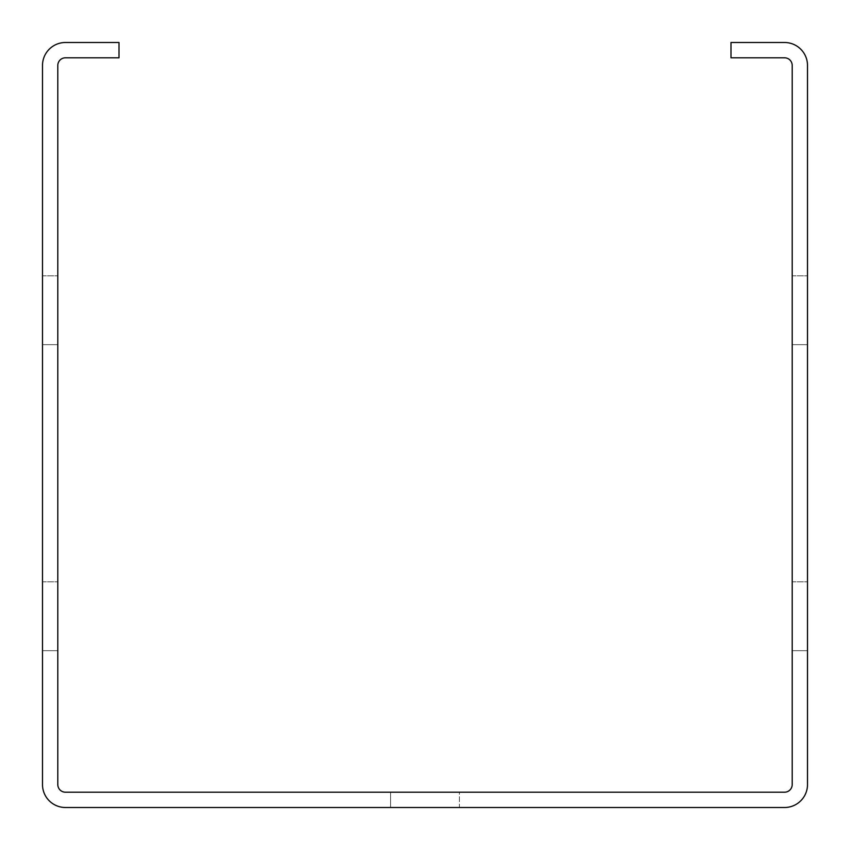 <?xml version="1.0" encoding="UTF-8"?>
<svg xmlns="http://www.w3.org/2000/svg" width="850" height="850" viewBox="0 0 850 850"><rect width="100%" height="100%" fill="white"/><g stroke="black" fill="none" stroke-linecap="round" stroke-linejoin="round"><path stroke-width="0.64" stroke-dasharray="4.25 3.19" d="M784.55 42.5L731 42.5L731 57.8L784.55 57.8A7.65 7.65 0 0 1 792.2 65.45L792.2 784.55A7.65 7.65 0 0 1 784.55 792.2L65.45 792.2A7.65 7.65 0 0 1 57.8 784.55L57.8 65.45A7.65 7.65 0 0 1 65.45 57.8L119 57.8L119 42.5L65.45 42.5A22.95 22.95 0 0 0 42.5 65.45L42.5 784.55A22.95 22.95 0 0 0 65.45 807.5L784.55 807.5A22.95 22.95 0 0 0 807.5 784.55L807.5 65.45A22.95 22.95 0 0 0 784.55 42.5M792.2 581.825L792.2 650.675L792.2 581.825L792.2 650.675L792.2 581.825L792.2 650.675L792.2 581.825L792.2 650.675L792.2 581.825L807.5 581.825L807.5 650.675L807.5 581.825L807.5 650.675L807.5 581.825L807.5 650.675L807.5 581.825L807.5 650.675L807.5 581.825L792.2 581.825M792.2 275.825L792.2 344.675L792.2 275.825L792.2 344.675L792.2 275.825L792.2 344.675L792.2 275.825L792.2 344.675L792.2 275.825L807.5 275.825L807.5 344.675L807.5 275.825L807.5 344.675L807.5 275.825L807.5 344.675L807.5 275.825L807.5 344.675L807.5 275.825L792.2 275.825M459.425 807.5L390.575 807.5L459.425 807.5L390.575 807.5L459.425 807.5L390.575 807.5L459.425 807.5L390.575 807.5L459.425 807.5L390.575 807.5L459.425 807.5L390.575 807.5L459.425 807.5L390.575 807.5L459.425 807.5L390.575 807.5L459.425 807.5L459.425 792.2L390.575 792.2L459.425 792.2L390.575 792.2L459.425 792.2L390.575 792.2L459.425 792.2L390.575 792.2L459.425 792.2L390.575 792.2L459.425 792.2L390.575 792.2L459.425 792.2L390.575 792.2L459.425 792.2L390.575 792.2L459.425 792.2L459.425 807.5M42.5 581.825L42.5 650.675L42.5 581.825L42.5 650.675L42.5 581.825L42.5 650.675L42.5 581.825L42.5 650.675L42.5 581.825L57.8 581.825L57.8 650.675L57.8 581.825L57.8 650.675L57.8 581.825L57.8 650.675L57.8 581.825L57.8 650.675L57.8 581.825L42.5 581.825M42.5 275.825L42.5 344.675L42.5 275.825L42.5 344.675L42.5 275.825L42.5 344.675L42.5 275.825L42.5 344.675L42.5 275.825L57.8 275.825L57.8 344.675L57.8 275.825L57.8 344.675L57.8 275.825L57.8 344.675L57.8 275.825L57.8 344.675L57.8 275.825L42.5 275.825M57.8 650.675L42.5 650.675L57.8 650.675M807.5 650.675L792.2 650.675L807.5 650.675M57.8 344.675L42.5 344.675L57.8 344.675M807.5 344.675L792.2 344.675L807.5 344.675M390.575 807.5L390.575 792.2L390.575 807.5"/><path stroke-width="1.27" d="M784.55 42.5L731 42.5L731 57.8L784.55 57.8A7.65 7.65 0 0 1 792.2 65.45L792.2 784.55A7.65 7.65 0 0 1 784.55 792.2L65.45 792.2A7.65 7.65 0 0 1 57.8 784.55L57.8 65.45A7.65 7.65 0 0 1 65.45 57.8L119 57.8L119 42.5L65.45 42.5A22.95 22.95 0 0 0 42.5 65.45L42.5 784.55A22.95 22.95 0 0 0 65.45 807.5L784.55 807.5A22.95 22.95 0 0 0 807.5 784.55L807.5 65.45A22.95 22.95 0 0 0 784.55 42.5"/></g></svg>
